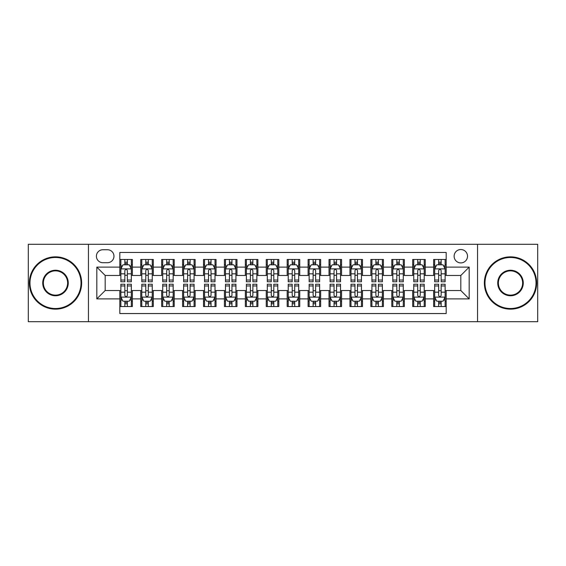 <?xml version="1.0" encoding="UTF-8"?>
<svg xmlns="http://www.w3.org/2000/svg" width="566" height="566" viewBox="0 0 566 566"><rect width="100%" height="100%" fill="white"/><g stroke="black" fill="none" stroke-linecap="round" stroke-linejoin="round"><path stroke-width="0.85" d="M460.816 249.528A6.693 6.693 0 0 0 454.123 256.221A6.693 6.693 0 0 0 460.816 262.914A6.693 6.693 0 0 0 467.516 256.221A6.693 6.693 0 0 0 460.816 249.528M477.555 321.7L537.7 321.7L537.7 244.3L477.555 244.3L477.555 321.7L88.445 321.7L88.445 244.3L28.3 244.3L28.3 321.7L88.445 321.7M446.178 259.469L433.627 259.469L433.627 267.102L425.257 267.102L425.257 275.472L433.627 275.472L433.627 267.102M425.257 267.102L425.257 259.469L412.706 259.469L412.706 267.102L404.336 267.102L404.336 275.472L412.706 275.472L412.706 267.102M404.336 267.102L404.336 259.469L391.785 259.469L391.785 267.102L383.415 267.102L383.415 275.472L391.785 275.472L391.785 267.102M383.415 267.102L383.415 259.469L370.864 259.469L370.864 267.102L362.495 267.102L362.495 275.472L370.864 275.472L370.864 267.102M362.495 267.102L362.495 259.469L349.944 259.469L349.944 267.102L341.574 267.102L341.574 275.472L349.944 275.472L349.944 267.102M341.574 267.102L341.574 259.469L329.023 259.469L329.023 267.102L320.653 267.102L320.653 275.472L329.023 275.472L329.023 267.102M320.653 267.102L320.653 259.469L308.102 259.469L308.102 267.102L299.739 267.102L299.739 275.472L308.102 275.472L308.102 267.102M299.739 267.102L299.739 259.469L287.181 259.469L287.181 267.102L278.819 267.102L278.819 275.472L287.181 275.472L287.181 267.102M278.819 267.102L278.819 259.469L266.261 259.469L266.261 267.102L257.898 267.102L257.898 275.472L266.261 275.472L266.261 267.102M257.898 267.102L257.898 259.469L245.347 259.469L245.347 267.102L236.977 267.102L236.977 275.472L245.347 275.472L245.347 267.102M236.977 267.102L236.977 259.469L224.426 259.469L224.426 267.102L216.056 267.102L216.056 275.472L224.426 275.472L224.426 267.102M216.056 267.102L216.056 259.469L203.505 259.469L203.505 267.102L195.136 267.102L195.136 275.472L203.505 275.472L203.505 267.102M195.136 267.102L195.136 259.469L182.585 259.469L182.585 267.102L174.215 267.102L174.215 275.472L182.585 275.472L182.585 267.102M174.215 267.102L174.215 259.469L161.664 259.469L161.664 267.102L153.294 267.102L153.294 275.472L161.664 275.472L161.664 267.102M153.294 267.102L153.294 259.469L140.743 259.469L140.743 275.472L132.373 275.472L132.373 259.469L119.822 259.469M119.822 306.531L132.373 306.531L132.373 290.528L140.743 290.528L140.743 306.531L153.294 306.531L153.294 290.528L161.664 290.528L161.664 298.898L153.294 298.898M161.664 298.898L161.664 306.531L174.215 306.531L174.215 290.528L182.585 290.528L182.585 298.898L174.215 298.898M182.585 298.898L182.585 306.531L195.136 306.531L195.136 290.528L203.505 290.528L203.505 298.898L195.136 298.898M203.505 298.898L203.505 306.531L216.056 306.531L216.056 290.528L224.426 290.528L224.426 298.898L216.056 298.898M224.426 298.898L224.426 306.531L236.977 306.531L236.977 290.528L245.347 290.528L245.347 298.898L236.977 298.898M245.347 298.898L245.347 306.531L257.898 306.531L257.898 290.528L266.261 290.528L266.261 298.898L257.898 298.898M266.261 298.898L266.261 306.531L278.819 306.531L278.819 290.528L287.181 290.528L287.181 298.898L278.819 298.898M287.181 298.898L287.181 306.531L299.739 306.531L299.739 290.528L308.102 290.528L308.102 298.898L299.739 298.898M308.102 298.898L308.102 306.531L320.653 306.531L320.653 290.528L329.023 290.528L329.023 298.898L320.653 298.898M329.023 298.898L329.023 306.531L341.574 306.531L341.574 290.528L349.944 290.528L349.944 298.898L341.574 298.898M349.944 298.898L349.944 306.531L362.495 306.531L362.495 290.528L370.864 290.528L370.864 298.898L362.495 298.898M370.864 298.898L370.864 306.531L383.415 306.531L383.415 290.528L391.785 290.528L391.785 298.898L383.415 298.898M391.785 298.898L391.785 306.531L404.336 306.531L404.336 290.528L412.706 290.528L412.706 298.898L404.336 298.898M412.706 298.898L412.706 306.531L425.257 306.531L425.257 290.528L433.627 290.528L433.627 298.898L425.257 298.898M102.878 262.709L107.483 262.709A6.488 6.488 0 0 0 113.964 256.221A6.488 6.488 0 0 0 107.483 249.74L102.878 249.74A6.488 6.488 0 0 0 96.397 256.221A6.488 6.488 0 0 0 102.878 262.709M477.555 244.3L88.445 244.3M446.178 267.102L446.178 252.457L119.822 252.457L119.822 275.472L105.184 275.472L105.184 290.528L119.822 290.528L119.822 313.543L446.178 313.543L446.178 290.528L460.816 290.528L460.816 275.472L446.178 275.472L446.178 267.102L469.186 267.102L469.186 298.898L446.178 298.898M119.822 298.898L96.814 298.898L96.814 267.102L119.822 267.102M433.627 298.898L433.627 306.531L446.178 306.531M119.822 264.697L120.869 264.697M124.845 264.697L127.357 264.697M131.333 264.697L132.373 264.697M119.822 275.26L120.869 275.26M124.845 275.26L127.357 275.26M131.333 275.26L132.373 275.26M119.822 290.74L120.869 290.74M124.845 290.74L127.357 290.74M131.333 290.74L132.373 290.74M119.822 301.303L120.869 301.303M124.845 301.303L127.357 301.303M131.333 301.303L132.373 301.303M140.743 275.26L141.79 275.26M145.766 275.26L148.278 275.26M152.254 275.26L153.294 275.26M140.743 264.697L141.79 264.697M145.766 264.697L148.278 264.697M152.254 264.697L153.294 264.697M140.743 290.74L141.79 290.74M145.766 290.74L148.278 290.74M152.254 290.74L153.294 290.74M140.743 301.303L141.79 301.303M145.766 301.303L148.278 301.303M152.254 301.303L153.294 301.303M161.664 290.74L162.711 290.74M166.687 290.74L169.199 290.74M173.168 290.74L174.215 290.74M161.664 301.303L162.711 301.303M166.687 301.303L169.199 301.303M173.168 301.303L174.215 301.303M161.664 264.697L162.711 264.697M166.687 264.697L169.199 264.697M173.168 264.697L174.215 264.697M161.664 275.26L162.711 275.26M166.687 275.26L169.199 275.26M173.168 275.26L174.215 275.26M182.585 290.74L183.632 290.74M187.608 290.74L190.112 290.74M194.088 290.74L195.136 290.74M182.585 301.303L183.632 301.303M187.608 301.303L190.112 301.303M194.088 301.303L195.136 301.303M182.585 264.697L183.632 264.697M187.608 264.697L190.112 264.697M194.088 264.697L195.136 264.697M182.585 275.26L183.632 275.26M187.608 275.26L190.112 275.26M194.088 275.26L195.136 275.26M203.505 290.74L204.552 290.74M208.529 290.74L211.033 290.74M215.009 290.74L216.056 290.74M203.505 301.303L204.552 301.303M208.529 301.303L211.033 301.303M215.009 301.303L216.056 301.303M203.505 264.697L204.552 264.697M208.529 264.697L211.033 264.697M215.009 264.697L216.056 264.697M203.505 275.26L204.552 275.26M208.529 275.26L211.033 275.26M215.009 275.26L216.056 275.26M224.426 290.74L225.473 290.74M229.442 290.74L231.954 290.74M235.93 290.74L236.977 290.74M224.426 301.303L225.473 301.303M229.442 301.303L231.954 301.303M235.93 301.303L236.977 301.303M224.426 264.697L225.473 264.697M229.442 264.697L231.954 264.697M235.93 264.697L236.977 264.697M224.426 275.26L225.473 275.26M229.442 275.26L231.954 275.26M235.93 275.26L236.977 275.26M245.347 290.74L246.387 290.74M250.363 290.74L252.875 290.74M256.851 290.74L257.898 290.74M245.347 301.303L246.387 301.303M250.363 301.303L252.875 301.303M256.851 301.303L257.898 301.303M245.347 264.697L246.387 264.697M250.363 264.697L252.875 264.697M256.851 264.697L257.898 264.697M245.347 275.26L246.387 275.26M250.363 275.26L252.875 275.26M256.851 275.26L257.898 275.26M266.261 290.74L267.308 290.74M271.284 290.74L273.795 290.74M277.772 290.74L278.819 290.74M266.261 301.303L267.308 301.303M271.284 301.303L273.795 301.303M277.772 301.303L278.819 301.303M266.261 264.697L267.308 264.697M271.284 264.697L273.795 264.697M277.772 264.697L278.819 264.697M266.261 275.26L267.308 275.26M271.284 275.26L273.795 275.26M277.772 275.26L278.819 275.26M287.181 290.74L288.228 290.74M292.205 290.74L294.716 290.74M298.692 290.74L299.739 290.74M287.181 301.303L288.228 301.303M292.205 301.303L294.716 301.303M298.692 301.303L299.739 301.303M287.181 264.697L288.228 264.697M292.205 264.697L294.716 264.697M298.692 264.697L299.739 264.697M287.181 275.26L288.228 275.26M292.205 275.26L294.716 275.26M298.692 275.26L299.739 275.26M308.102 290.74L309.149 290.74M313.125 290.74L315.637 290.74M319.613 290.74L320.653 290.74M308.102 301.303L309.149 301.303M313.125 301.303L315.637 301.303M319.613 301.303L320.653 301.303M308.102 264.697L309.149 264.697M313.125 264.697L315.637 264.697M319.613 264.697L320.653 264.697M308.102 275.26L309.149 275.26M313.125 275.26L315.637 275.26M319.613 275.26L320.653 275.26M329.023 290.74L330.07 290.74M334.046 290.74L336.558 290.74M340.527 290.74L341.574 290.74M329.023 301.303L330.07 301.303M334.046 301.303L336.558 301.303M340.527 301.303L341.574 301.303M329.023 264.697L330.07 264.697M334.046 264.697L336.558 264.697M340.527 264.697L341.574 264.697M329.023 275.26L330.07 275.26M334.046 275.26L336.558 275.26M340.527 275.26L341.574 275.26M349.944 290.74L350.991 290.74M354.967 290.74L357.471 290.74M361.448 290.74L362.495 290.74M349.944 301.303L350.991 301.303M354.967 301.303L357.471 301.303M361.448 301.303L362.495 301.303M349.944 264.697L350.991 264.697M354.967 264.697L357.471 264.697M361.448 264.697L362.495 264.697M349.944 275.26L350.991 275.26M354.967 275.26L357.471 275.26M361.448 275.26L362.495 275.26M370.864 290.74L371.912 290.74M375.888 290.74L378.392 290.74M382.368 290.74L383.415 290.74M370.864 301.303L371.912 301.303M375.888 301.303L378.392 301.303M382.368 301.303L383.415 301.303M370.864 264.697L371.912 264.697M375.888 264.697L378.392 264.697M382.368 264.697L383.415 264.697M370.864 275.26L371.912 275.26M375.888 275.26L378.392 275.26M382.368 275.26L383.415 275.26M391.785 290.74L392.832 290.74M396.801 290.74L399.313 290.74M403.289 290.74L404.336 290.74M391.785 301.303L392.832 301.303M396.801 301.303L399.313 301.303M403.289 301.303L404.336 301.303M391.785 264.697L392.832 264.697M396.801 264.697L399.313 264.697M403.289 264.697L404.336 264.697M391.785 275.26L392.832 275.26M396.801 275.26L399.313 275.26M403.289 275.26L404.336 275.26M412.706 290.74L413.746 290.74M417.722 290.74L420.234 290.74M424.21 290.74L425.257 290.74M412.706 301.303L413.746 301.303M417.722 301.303L420.234 301.303M424.21 301.303L425.257 301.303M412.706 264.697L413.746 264.697M417.722 264.697L420.234 264.697M424.21 264.697L425.257 264.697M412.706 275.26L413.746 275.26M417.722 275.26L420.234 275.26M424.21 275.26L425.257 275.26M433.627 290.74L434.667 290.74M438.643 290.74L441.155 290.74M445.131 290.74L446.178 290.74M433.627 301.303L434.667 301.303M438.643 301.303L441.155 301.303M445.131 301.303L446.178 301.303M433.627 264.697L434.667 264.697M438.643 264.697L441.155 264.697M445.131 264.697L446.178 264.697M433.627 275.26L434.667 275.26M438.643 275.26L441.155 275.26M445.131 275.26L446.178 275.26M105.184 275.472L96.814 267.102M105.184 290.528L96.814 298.898M469.186 267.102L460.816 275.472M469.186 298.898L460.816 290.528M127.357 262.185L124.845 262.185M131.333 280.043L127.357 280.043L127.357 281.748L131.333 281.748L131.333 268.984L129.239 264.803L122.964 264.803L120.869 268.984L120.869 281.748L124.845 281.748L124.845 280.043L120.869 280.043M120.869 268.984L120.869 259.469M131.333 268.984L131.333 259.469M124.845 264.803L124.845 259.469M127.357 259.469L127.357 264.803M127.357 280.043L127.357 270.555C126.522 268.942 125.68 268.942 124.845 270.555L124.845 280.043M124.845 303.815L127.357 303.815M120.869 285.957L124.845 285.957L124.845 284.252L120.869 284.252L120.869 297.016L122.964 301.197L129.239 301.197L131.333 297.016L131.333 284.252L127.357 284.252L127.357 285.957L131.333 285.957M131.333 297.016L131.333 306.531M120.869 297.016L120.869 306.531M127.357 301.197L127.357 306.531M124.845 306.531L124.845 301.197M124.845 285.957L124.845 295.445C125.68 297.058 126.515 297.058 127.357 295.445L127.357 285.957M55.496 257.48A25.52 25.52 0 0 0 29.977 283A25.52 25.52 0 0 0 55.496 308.52A25.52 25.52 0 0 0 81.016 283A25.52 25.52 0 0 0 55.496 257.48M55.496 309.149A26.149 26.149 0 0 1 29.347 283A26.149 26.149 0 0 1 55.496 256.851A26.149 26.149 0 0 1 81.646 283A26.149 26.149 0 0 1 55.496 309.149M55.496 270.237A12.763 12.763 0 0 1 68.26 283A12.763 12.763 0 0 1 55.496 295.763A12.763 12.763 0 0 1 42.733 283A12.763 12.763 0 0 1 55.496 270.237M55.496 295.134A12.134 12.134 0 0 0 67.63 283A12.134 12.134 0 0 0 55.496 270.866A12.134 12.134 0 0 0 43.363 283A12.134 12.134 0 0 0 55.496 295.134M510.504 257.48A25.52 25.52 0 0 0 484.984 283A25.52 25.52 0 0 0 510.504 308.52A25.52 25.52 0 0 0 536.023 283A25.52 25.52 0 0 0 510.504 257.48M510.504 309.149A26.149 26.149 0 0 1 484.355 283A26.149 26.149 0 0 1 510.504 256.851A26.149 26.149 0 0 1 536.653 283A26.149 26.149 0 0 1 510.504 309.149M510.504 270.237A12.763 12.763 0 0 1 523.267 283A12.763 12.763 0 0 1 510.504 295.763A12.763 12.763 0 0 1 497.74 283A12.763 12.763 0 0 1 510.504 270.237M510.504 295.134A12.134 12.134 0 0 0 522.637 283A12.134 12.134 0 0 0 510.504 270.866A12.134 12.134 0 0 0 498.37 283A12.134 12.134 0 0 0 510.504 295.134M148.278 262.185L145.766 262.185M152.254 280.043L148.278 280.043L148.278 281.748L152.254 281.748L152.254 268.984L150.16 264.803L143.884 264.803L141.79 268.984L141.79 281.748L145.766 281.748L145.766 280.043L141.79 280.043M141.79 268.984L141.79 259.469M152.254 268.984L152.254 259.469M145.766 264.803L145.766 259.469M148.278 259.469L148.278 264.803M148.278 280.043L148.278 270.555C147.443 268.942 146.601 268.942 145.766 270.555L145.766 280.043M169.199 262.185L166.687 262.185M173.168 280.043L169.199 280.043L169.199 281.748L173.168 281.748L173.168 268.984L171.081 264.803L164.805 264.803L162.711 268.984L162.711 281.748L166.687 281.748L166.687 280.043L162.711 280.043M162.711 268.984L162.711 259.469M173.168 268.984L173.168 259.469M166.687 264.803L166.687 259.469M169.199 259.469L169.199 264.803M169.199 280.043L169.199 270.555C168.357 268.942 167.522 268.942 166.687 270.555L166.687 280.043M190.112 262.185L187.608 262.185M194.088 280.043L190.112 280.043L190.112 281.748L194.088 281.748L194.088 268.984L192.001 264.803L185.726 264.803L183.632 268.984L183.632 281.748L187.608 281.748L187.608 280.043L183.632 280.043M183.632 268.984L183.632 259.469M194.088 268.984L194.088 259.469M187.608 264.803L187.608 259.469M190.112 259.469L190.112 264.803M190.112 280.043L190.112 270.555C189.277 268.942 188.443 268.942 187.608 270.555L187.608 280.043M211.033 262.185L208.529 262.185M215.009 280.043L211.033 280.043L211.033 281.748L215.009 281.748L215.009 268.984L212.915 264.803L206.64 264.803L204.552 268.984L204.552 281.748L208.529 281.748L208.529 280.043L204.552 280.043M204.552 268.984L204.552 259.469M215.009 268.984L215.009 259.469M208.529 264.803L208.529 259.469M211.033 259.469L211.033 264.803M211.033 280.043L211.033 270.555C210.198 268.942 209.363 268.942 208.529 270.555L208.529 280.043M145.766 303.815L148.278 303.815M141.79 285.957L145.766 285.957L145.766 284.252L141.79 284.252L141.79 297.016L143.884 301.197L150.16 301.197L152.254 297.016L152.254 284.252L148.278 284.252L148.278 285.957L152.254 285.957M152.254 297.016L152.254 306.531M141.79 297.016L141.79 306.531M148.278 301.197L148.278 306.531M145.766 306.531L145.766 301.197M145.766 285.957L145.766 295.445C146.601 297.058 147.436 297.058 148.278 295.445L148.278 285.957M166.687 303.815L169.199 303.815M162.711 285.957L166.687 285.957L166.687 284.252L162.711 284.252L162.711 297.016L164.805 301.197L171.081 301.197L173.168 297.016L173.168 284.252L169.199 284.252L169.199 285.957L173.168 285.957M173.168 297.016L173.168 306.531M162.711 297.016L162.711 306.531M169.199 301.197L169.199 306.531M166.687 306.531L166.687 301.197M166.687 285.957L166.687 295.445C167.522 297.058 168.357 297.058 169.199 295.445L169.199 285.957M187.608 303.815L190.112 303.815M183.632 285.957L187.608 285.957L187.608 284.252L183.632 284.252L183.632 297.016L185.726 301.197L192.001 301.197L194.088 297.016L194.088 284.252L190.112 284.252L190.112 285.957L194.088 285.957M194.088 297.016L194.088 306.531M183.632 297.016L183.632 306.531M190.112 301.197L190.112 306.531M187.608 306.531L187.608 301.197M187.608 285.957L187.608 295.445C188.443 297.058 189.277 297.058 190.112 295.445L190.112 285.957M208.529 303.815L211.033 303.815M204.552 285.957L208.529 285.957L208.529 284.252L204.552 284.252L204.552 297.016L206.64 301.197L212.915 301.197L215.009 297.016L215.009 284.252L211.033 284.252L211.033 285.957L215.009 285.957M215.009 297.016L215.009 306.531M204.552 297.016L204.552 306.531M211.033 301.197L211.033 306.531M208.529 306.531L208.529 301.197M208.529 285.957L208.529 295.445C209.363 297.058 210.198 297.058 211.033 295.445L211.033 285.957M231.954 262.185L229.442 262.185M235.93 280.043L231.954 280.043L231.954 281.748L235.93 281.748L235.93 268.984L233.836 264.803L227.56 264.803L225.473 268.984L225.473 281.748L229.442 281.748L229.442 280.043L225.473 280.043M225.473 268.984L225.473 259.469M235.93 268.984L235.93 259.469M229.442 264.803L229.442 259.469M231.954 259.469L231.954 264.803M231.954 280.043L231.954 270.555C231.119 268.942 230.284 268.942 229.442 270.555L229.442 280.043M229.442 303.815L231.954 303.815M225.473 285.957L229.442 285.957L229.442 284.252L225.473 284.252L225.473 297.016L227.56 301.197L233.836 301.197L235.93 297.016L235.93 284.252L231.954 284.252L231.954 285.957L235.93 285.957M235.93 297.016L235.93 306.531M225.473 297.016L225.473 306.531M231.954 301.197L231.954 306.531M229.442 306.531L229.442 301.197M229.442 285.957L229.442 295.445C230.284 297.058 231.119 297.058 231.954 295.445L231.954 285.957M252.875 262.185L250.363 262.185M256.851 280.043L252.875 280.043L252.875 281.748L256.851 281.748L256.851 268.984L254.757 264.803L248.481 264.803L246.387 268.984L246.387 281.748L250.363 281.748L250.363 280.043L246.387 280.043M246.387 268.984L246.387 259.469M256.851 268.984L256.851 259.469M250.363 264.803L250.363 259.469M252.875 259.469L252.875 264.803M252.875 280.043L252.875 270.555C252.04 268.942 251.205 268.942 250.363 270.555L250.363 280.043M250.363 303.815L252.875 303.815M246.387 285.957L250.363 285.957L250.363 284.252L246.387 284.252L246.387 297.016L248.481 301.197L254.757 301.197L256.851 297.016L256.851 284.252L252.875 284.252L252.875 285.957L256.851 285.957M256.851 297.016L256.851 306.531M246.387 297.016L246.387 306.531M252.875 301.197L252.875 306.531M250.363 306.531L250.363 301.197M250.363 285.957L250.363 295.445C251.198 297.058 252.04 297.058 252.875 295.445L252.875 285.957M273.795 262.185L271.284 262.185M277.772 280.043L273.795 280.043L273.795 281.748L277.772 281.748L277.772 268.984L275.677 264.803L269.402 264.803L267.308 268.984L267.308 281.748L271.284 281.748L271.284 280.043L267.308 280.043M267.308 268.984L267.308 259.469M277.772 268.984L277.772 259.469M271.284 264.803L271.284 259.469M273.795 259.469L273.795 264.803M273.795 280.043L273.795 270.555C272.961 268.942 272.126 268.942 271.284 270.555L271.284 280.043M271.284 303.815L273.795 303.815M267.308 285.957L271.284 285.957L271.284 284.252L267.308 284.252L267.308 297.016L269.402 301.197L275.677 301.197L277.772 297.016L277.772 284.252L273.795 284.252L273.795 285.957L277.772 285.957M277.772 297.016L277.772 306.531M267.308 297.016L267.308 306.531M273.795 301.197L273.795 306.531M271.284 306.531L271.284 301.197M271.284 285.957L271.284 295.445C272.119 297.058 272.961 297.058 273.795 295.445L273.795 285.957M294.716 262.185L292.205 262.185M298.692 280.043L294.716 280.043L294.716 281.748L298.692 281.748L298.692 268.984L296.598 264.803L290.323 264.803L288.228 268.984L288.228 281.748L292.205 281.748L292.205 280.043L288.228 280.043M288.228 268.984L288.228 259.469M298.692 268.984L298.692 259.469M292.205 264.803L292.205 259.469M294.716 259.469L294.716 264.803M294.716 280.043L294.716 270.555C293.881 268.942 293.039 268.942 292.205 270.555L292.205 280.043M292.205 303.815L294.716 303.815M288.228 285.957L292.205 285.957L292.205 284.252L288.228 284.252L288.228 297.016L290.323 301.197L296.598 301.197L298.692 297.016L298.692 284.252L294.716 284.252L294.716 285.957L298.692 285.957M298.692 297.016L298.692 306.531M288.228 297.016L288.228 306.531M294.716 301.197L294.716 306.531M292.205 306.531L292.205 301.197M292.205 285.957L292.205 295.445C293.039 297.058 293.874 297.058 294.716 295.445L294.716 285.957M315.637 262.185L313.125 262.185M319.613 280.043L315.637 280.043L315.637 281.748L319.613 281.748L319.613 268.984L317.519 264.803L311.243 264.803L309.149 268.984L309.149 281.748L313.125 281.748L313.125 280.043L309.149 280.043M309.149 268.984L309.149 259.469M319.613 268.984L319.613 259.469M313.125 264.803L313.125 259.469M315.637 259.469L315.637 264.803M315.637 280.043L315.637 270.555C314.802 268.942 313.96 268.942 313.125 270.555L313.125 280.043M313.125 303.815L315.637 303.815M309.149 285.957L313.125 285.957L313.125 284.252L309.149 284.252L309.149 297.016L311.243 301.197L317.519 301.197L319.613 297.016L319.613 284.252L315.637 284.252L315.637 285.957L319.613 285.957M319.613 297.016L319.613 306.531M309.149 297.016L309.149 306.531M315.637 301.197L315.637 306.531M313.125 306.531L313.125 301.197M313.125 285.957L313.125 295.445C313.96 297.058 314.795 297.058 315.637 295.445L315.637 285.957M336.558 262.185L334.046 262.185M340.527 280.043L336.558 280.043L336.558 281.748L340.527 281.748L340.527 268.984L338.44 264.803L332.164 264.803L330.07 268.984L330.07 281.748L334.046 281.748L334.046 280.043L330.07 280.043M330.07 268.984L330.07 259.469M340.527 268.984L340.527 259.469M334.046 264.803L334.046 259.469M336.558 259.469L336.558 264.803M336.558 280.043L336.558 270.555C335.716 268.942 334.881 268.942 334.046 270.555L334.046 280.043M334.046 303.815L336.558 303.815M330.07 285.957L334.046 285.957L334.046 284.252L330.07 284.252L330.07 297.016L332.164 301.197L338.44 301.197L340.527 297.016L340.527 284.252L336.558 284.252L336.558 285.957L340.527 285.957M340.527 297.016L340.527 306.531M330.07 297.016L330.07 306.531M336.558 301.197L336.558 306.531M334.046 306.531L334.046 301.197M334.046 285.957L334.046 295.445C334.881 297.058 335.716 297.058 336.558 295.445L336.558 285.957M357.471 262.185L354.967 262.185M361.448 280.043L357.471 280.043L357.471 281.748L361.448 281.748L361.448 268.984L359.36 264.803L353.085 264.803L350.991 268.984L350.991 281.748L354.967 281.748L354.967 280.043L350.991 280.043M350.991 268.984L350.991 259.469M361.448 268.984L361.448 259.469M354.967 264.803L354.967 259.469M357.471 259.469L357.471 264.803M357.471 280.043L357.471 270.555C356.637 268.942 355.802 268.942 354.967 270.555L354.967 280.043M354.967 303.815L357.471 303.815M350.991 285.957L354.967 285.957L354.967 284.252L350.991 284.252L350.991 297.016L353.085 301.197L359.36 301.197L361.448 297.016L361.448 284.252L357.471 284.252L357.471 285.957L361.448 285.957M361.448 297.016L361.448 306.531M350.991 297.016L350.991 306.531M357.471 301.197L357.471 306.531M354.967 306.531L354.967 301.197M354.967 285.957L354.967 295.445C355.802 297.058 356.637 297.058 357.471 295.445L357.471 285.957M378.392 262.185L375.888 262.185M382.368 280.043L378.392 280.043L378.392 281.748L382.368 281.748L382.368 268.984L380.274 264.803L373.999 264.803L371.912 268.984L371.912 281.748L375.888 281.748L375.888 280.043L371.912 280.043M371.912 268.984L371.912 259.469M382.368 268.984L382.368 259.469M375.888 264.803L375.888 259.469M378.392 259.469L378.392 264.803M378.392 280.043L378.392 270.555C377.557 268.942 376.723 268.942 375.888 270.555L375.888 280.043M375.888 303.815L378.392 303.815M371.912 285.957L375.888 285.957L375.888 284.252L371.912 284.252L371.912 297.016L373.999 301.197L380.274 301.197L382.368 297.016L382.368 284.252L378.392 284.252L378.392 285.957L382.368 285.957M382.368 297.016L382.368 306.531M371.912 297.016L371.912 306.531M378.392 301.197L378.392 306.531M375.888 306.531L375.888 301.197M375.888 285.957L375.888 295.445C376.723 297.058 377.557 297.058 378.392 295.445L378.392 285.957M399.313 262.185L396.801 262.185M403.289 280.043L399.313 280.043L399.313 281.748L403.289 281.748L403.289 268.984L401.195 264.803L394.919 264.803L392.832 268.984L392.832 281.748L396.801 281.748L396.801 280.043L392.832 280.043M392.832 268.984L392.832 259.469M403.289 268.984L403.289 259.469M396.801 264.803L396.801 259.469M399.313 259.469L399.313 264.803M399.313 280.043L399.313 270.555C398.478 268.942 397.643 268.942 396.801 270.555L396.801 280.043M396.801 303.815L399.313 303.815M392.832 285.957L396.801 285.957L396.801 284.252L392.832 284.252L392.832 297.016L394.919 301.197L401.195 301.197L403.289 297.016L403.289 284.252L399.313 284.252L399.313 285.957L403.289 285.957M403.289 297.016L403.289 306.531M392.832 297.016L392.832 306.531M399.313 301.197L399.313 306.531M396.801 306.531L396.801 301.197M396.801 285.957L396.801 295.445C397.643 297.058 398.478 297.058 399.313 295.445L399.313 285.957M420.234 262.185L417.722 262.185M424.21 280.043L420.234 280.043L420.234 281.748L424.21 281.748L424.21 268.984L422.116 264.803L415.84 264.803L413.746 268.984L413.746 281.748L417.722 281.748L417.722 280.043L413.746 280.043M413.746 268.984L413.746 259.469M424.21 268.984L424.21 259.469M417.722 264.803L417.722 259.469M420.234 259.469L420.234 264.803M420.234 280.043L420.234 270.555C419.399 268.942 418.564 268.942 417.722 270.555L417.722 280.043M417.722 303.815L420.234 303.815M413.746 285.957L417.722 285.957L417.722 284.252L413.746 284.252L413.746 297.016L415.84 301.197L422.116 301.197L424.21 297.016L424.21 284.252L420.234 284.252L420.234 285.957L424.21 285.957M424.21 297.016L424.21 306.531M413.746 297.016L413.746 306.531M420.234 301.197L420.234 306.531M417.722 306.531L417.722 301.197M417.722 285.957L417.722 295.445C418.557 297.058 419.399 297.058 420.234 295.445L420.234 285.957M441.155 262.185L438.643 262.185M445.131 280.043L441.155 280.043L441.155 281.748L445.131 281.748L445.131 268.984L443.037 264.803L436.761 264.803L434.667 268.984L434.667 281.748L438.643 281.748L438.643 280.043L434.667 280.043M434.667 268.984L434.667 259.469M445.131 268.984L445.131 259.469M438.643 264.803L438.643 259.469M441.155 259.469L441.155 264.803M441.155 280.043L441.155 270.555C440.32 268.942 439.485 268.942 438.643 270.555L438.643 280.043M438.643 303.815L441.155 303.815M434.667 285.957L438.643 285.957L438.643 284.252L434.667 284.252L434.667 297.016L436.761 301.197L443.037 301.197L445.131 297.016L445.131 284.252L441.155 284.252L441.155 285.957L445.131 285.957M445.131 297.016L445.131 306.531M434.667 297.016L434.667 306.531M441.155 301.197L441.155 306.531M438.643 306.531L438.643 301.197M438.643 285.957L438.643 295.445C439.478 297.058 440.32 297.058 441.155 295.445L441.155 285.957M140.743 298.898L132.373 298.898M140.743 267.102L132.373 267.102M131.277 268.878L120.926 268.878M120.869 265.949L122.39 265.949M129.812 265.949L131.333 265.949M124.845 273.831L120.869 273.831M131.333 273.831L127.357 273.831M127.357 263.515L124.845 263.515M120.926 297.122L131.277 297.122M131.333 300.051L129.812 300.051M122.39 300.051L120.869 300.051M127.357 292.169L131.333 292.169M120.869 292.169L124.845 292.169M124.845 302.485L127.357 302.485M152.197 268.878L141.84 268.878M141.79 265.949L143.304 265.949M150.733 265.949L152.254 265.949M145.766 273.831L141.79 273.831M152.254 273.831L148.278 273.831M148.278 263.515L145.766 263.515M173.118 268.878L162.76 268.878M162.711 265.949L164.225 265.949M171.654 265.949L173.168 265.949M166.687 273.831L162.711 273.831M173.168 273.831L169.199 273.831M169.199 263.515L166.687 263.515M194.039 268.878L183.681 268.878M183.632 265.949L185.146 265.949M192.574 265.949L194.088 265.949M187.608 273.831L183.632 273.831M194.088 273.831L190.112 273.831M190.112 263.515L187.608 263.515M214.96 268.878L204.602 268.878M204.552 265.949L206.066 265.949M213.495 265.949L215.009 265.949M208.529 273.831L204.552 273.831M215.009 273.831L211.033 273.831M211.033 263.515L208.529 263.515M141.84 297.122L152.197 297.122M152.254 300.051L150.733 300.051M143.304 300.051L141.79 300.051M148.278 292.169L152.254 292.169M141.79 292.169L145.766 292.169M145.766 302.485L148.278 302.485M162.76 297.122L173.118 297.122M173.168 300.051L171.654 300.051M164.225 300.051L162.711 300.051M169.199 292.169L173.168 292.169M162.711 292.169L166.687 292.169M166.687 302.485L169.199 302.485M183.681 297.122L194.039 297.122M194.088 300.051L192.574 300.051M185.146 300.051L183.632 300.051M190.112 292.169L194.088 292.169M183.632 292.169L187.608 292.169M187.608 302.485L190.112 302.485M204.602 297.122L214.96 297.122M215.009 300.051L213.495 300.051M206.066 300.051L204.552 300.051M211.033 292.169L215.009 292.169M204.552 292.169L208.529 292.169M208.529 302.485L211.033 302.485M235.88 268.878L225.523 268.878M225.473 265.949L226.987 265.949M234.416 265.949L235.93 265.949M229.442 273.831L225.473 273.831M235.93 273.831L231.954 273.831M231.954 263.515L229.442 263.515M225.523 297.122L235.88 297.122M235.93 300.051L234.416 300.051M226.987 300.051L225.473 300.051M231.954 292.169L235.93 292.169M225.473 292.169L229.442 292.169M229.442 302.485L231.954 302.485M256.801 268.878L246.443 268.878M246.387 265.949L247.908 265.949M255.337 265.949L256.851 265.949M250.363 273.831L246.387 273.831M256.851 273.831L252.875 273.831M252.875 263.515L250.363 263.515M246.443 297.122L256.801 297.122M256.851 300.051L255.337 300.051M247.908 300.051L246.387 300.051M252.875 292.169L256.851 292.169M246.387 292.169L250.363 292.169M250.363 302.485L252.875 302.485M277.715 268.878L267.364 268.878M267.308 265.949L268.829 265.949M276.25 265.949L277.772 265.949M271.284 273.831L267.308 273.831M277.772 273.831L273.795 273.831M273.795 263.515L271.284 263.515M267.364 297.122L277.715 297.122M277.772 300.051L276.25 300.051M268.829 300.051L267.308 300.051M273.795 292.169L277.772 292.169M267.308 292.169L271.284 292.169M271.284 302.485L273.795 302.485M298.636 268.878L288.285 268.878M288.228 265.949L289.75 265.949M297.171 265.949L298.692 265.949M292.205 273.831L288.228 273.831M298.692 273.831L294.716 273.831M294.716 263.515L292.205 263.515M288.285 297.122L298.636 297.122M298.692 300.051L297.171 300.051M289.75 300.051L288.228 300.051M294.716 292.169L298.692 292.169M288.228 292.169L292.205 292.169M292.205 302.485L294.716 302.485M319.557 268.878L309.199 268.878M309.149 265.949L310.663 265.949M318.092 265.949L319.613 265.949M313.125 273.831L309.149 273.831M319.613 273.831L315.637 273.831M315.637 263.515L313.125 263.515M309.199 297.122L319.557 297.122M319.613 300.051L318.092 300.051M310.663 300.051L309.149 300.051M315.637 292.169L319.613 292.169M309.149 292.169L313.125 292.169M313.125 302.485L315.637 302.485M340.477 268.878L330.12 268.878M330.07 265.949L331.584 265.949M339.013 265.949L340.527 265.949M334.046 273.831L330.07 273.831M340.527 273.831L336.558 273.831M336.558 263.515L334.046 263.515M330.12 297.122L340.477 297.122M340.527 300.051L339.013 300.051M331.584 300.051L330.07 300.051M336.558 292.169L340.527 292.169M330.07 292.169L334.046 292.169M334.046 302.485L336.558 302.485M361.398 268.878L351.04 268.878M350.991 265.949L352.505 265.949M359.934 265.949L361.448 265.949M354.967 273.831L350.991 273.831M361.448 273.831L357.471 273.831M357.471 263.515L354.967 263.515M351.04 297.122L361.398 297.122M361.448 300.051L359.934 300.051M352.505 300.051L350.991 300.051M357.471 292.169L361.448 292.169M350.991 292.169L354.967 292.169M354.967 302.485L357.471 302.485M382.319 268.878L371.961 268.878M371.912 265.949L373.426 265.949M380.854 265.949L382.368 265.949M375.888 273.831L371.912 273.831M382.368 273.831L378.392 273.831M378.392 263.515L375.888 263.515M371.961 297.122L382.319 297.122M382.368 300.051L380.854 300.051M373.426 300.051L371.912 300.051M378.392 292.169L382.368 292.169M371.912 292.169L375.888 292.169M375.888 302.485L378.392 302.485M403.24 268.878L392.882 268.878M392.832 265.949L394.346 265.949M401.775 265.949L403.289 265.949M396.801 273.831L392.832 273.831M403.289 273.831L399.313 273.831M399.313 263.515L396.801 263.515M392.882 297.122L403.24 297.122M403.289 300.051L401.775 300.051M394.346 300.051L392.832 300.051M399.313 292.169L403.289 292.169M392.832 292.169L396.801 292.169M396.801 302.485L399.313 302.485M424.16 268.878L413.803 268.878M413.746 265.949L415.267 265.949M422.696 265.949L424.21 265.949M417.722 273.831L413.746 273.831M424.21 273.831L420.234 273.831M420.234 263.515L417.722 263.515M413.803 297.122L424.16 297.122M424.21 300.051L422.696 300.051M415.267 300.051L413.746 300.051M420.234 292.169L424.21 292.169M413.746 292.169L417.722 292.169M417.722 302.485L420.234 302.485M445.074 268.878L434.723 268.878M434.667 265.949L436.188 265.949M443.61 265.949L445.131 265.949M438.643 273.831L434.667 273.831M445.131 273.831L441.155 273.831M441.155 263.515L438.643 263.515M434.723 297.122L445.074 297.122M445.131 300.051L443.61 300.051M436.188 300.051L434.667 300.051M441.155 292.169L445.131 292.169M434.667 292.169L438.643 292.169M438.643 302.485L441.155 302.485"/></g></svg>
